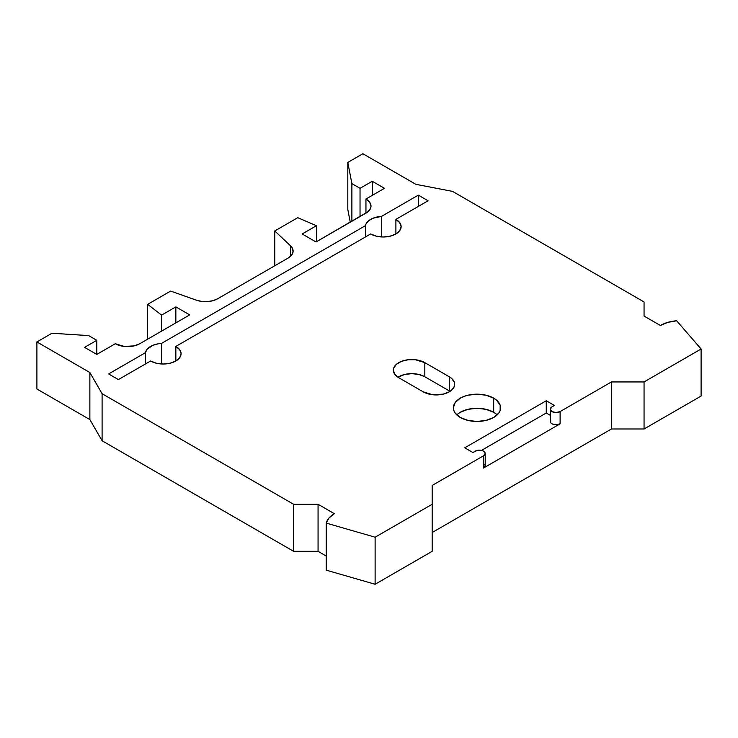 <?xml version="1.0" encoding="UTF-8"?>
<svg xmlns="http://www.w3.org/2000/svg" width="738" height="738" viewBox="0 0 738 738"><rect width="100%" height="100%" fill="white"/><g stroke="black" fill="none" stroke-linecap="round" stroke-linejoin="round"><path stroke-width="1.11" d="M496.628 414.35L493.694 412.284L493.694 398.169A23.625 13.644 180 0 1 500.613 407.819A23.625 13.644 180 0 1 486.028 420.42A23.625 13.644 180 0 1 460.272 417.459A23.625 13.644 180 0 1 453.353 407.819A23.625 13.644 180 0 1 467.938 395.217A23.625 13.644 180 0 1 493.694 398.169L493.694 412.284A23.625 13.644 0 0 0 456.767 414.876M424.83 376.767L418.843 374.452L411.786 373.649L404.728 374.452L397.976 377.238A18.441 10.646 0 0 1 424.83 376.767L424.83 362.644L424.83 376.767L449.276 390.882L449.276 376.767A18.441 10.646 180 0 1 454.673 384.295A18.441 10.646 180 0 1 443.289 394.129A18.441 10.646 180 0 1 423.197 391.823L398.751 377.708A18.441 10.646 180 0 1 393.345 370.172A18.441 10.646 180 0 1 404.728 360.338A18.441 10.646 180 0 1 424.83 362.644L449.276 376.767L449.276 390.882L424.83 376.767M450.042 391.352L449.276 390.882A18.441 10.646 0 0 1 450.042 391.352M497.2 414.876A23.625 13.644 0 0 0 493.694 412.284L486.028 409.332L476.988 408.289L467.938 409.332L460.272 412.284L457.339 414.35M418.308 195.146L428.086 200.791L395.891 219.371A17.869 10.314 180 0 1 401.131 226.667A17.869 10.314 180 0 1 390.098 236.197A17.869 10.314 180 0 1 370.633 233.964L175.856 346.417A17.869 10.314 180 0 1 181.087 353.705A17.869 10.314 180 0 1 170.054 363.234A17.869 10.314 180 0 1 150.589 361.002L118.394 379.59L108.615 373.945L145.441 352.681A17.869 10.314 180 0 1 161.438 343.447L365.485 225.634A17.869 10.314 180 0 1 381.481 216.409L418.308 195.146L418.308 206.437L418.308 195.146L381.481 216.409L381.481 236.926L381.481 216.409L372.967 218.236L368.659 220.727L366.048 223.9L365.485 225.634L365.485 236.926L365.485 225.634L161.438 343.447L161.438 363.972L161.438 343.447L158.43 343.77L152.923 345.283L147.074 349.286L145.441 352.681L145.441 363.972L145.441 352.681L108.615 373.945L118.394 379.59L150.589 361.002L156.382 363.234L163.218 364.019L170.054 363.234L175.856 361.002L175.856 346.417L175.856 361.002L179.721 357.653L181.087 353.705L179.721 349.757L175.856 346.417L370.633 233.964L376.426 236.197L383.262 236.981L390.098 236.197L395.891 233.964L395.891 219.371L395.891 233.964L399.765 230.616L401.131 226.667L399.765 222.719L395.891 219.371L428.086 200.791L418.308 195.146M360.033 216.548L360.033 188.319L372.256 181.262L372.256 195.376L372.256 181.262L384.489 188.319L372.256 181.262L360.033 188.319L360.033 216.548M96.798 354.415L96.798 340.301L84.575 347.358L96.798 354.415L115.34 343.705L124.196 346.445L134.178 345.873L139.786 343.705L189.703 314.886L175.856 306.888L175.856 322.893L175.856 306.888L161.594 315.126L147.655 304.351L170.653 291.076L196.419 300.191L201.751 301.427L207.489 301.593L213.005 300.661L217.682 298.742L288.051 258.106L291.381 255.413L292.995 252.23L292.718 248.909L290.569 245.837L274.776 230.957L297.774 217.682L316.436 225.727L302.174 233.964L316.03 241.963L302.174 233.964L316.436 225.727L297.774 217.682L274.776 230.957L274.776 265.781L274.776 230.957L290.569 245.837A17.288 9.981 180 0 1 293.115 251.049A17.288 9.981 180 0 1 288.051 258.106L217.682 298.742A17.288 9.981 180 0 1 196.419 300.191L170.653 291.076L147.655 304.351L147.655 339.166L147.655 304.351L161.594 315.126L161.594 331.122L161.594 315.126L175.856 306.888L189.703 314.886L139.786 343.705A17.288 9.981 180 0 1 115.34 343.705L96.798 354.415L96.798 340.301L84.575 347.358L96.798 354.415M554.404 405.466L551.959 406.878L554.404 405.466L546.258 400.762L554.404 405.466M550.271 415.309L546.258 412.994L546.258 400.762L546.258 412.994L481.536 450.364L546.258 412.994L550.271 415.309M464.755 447.809L546.258 400.762L464.755 447.809L472.91 452.514L464.755 447.809M550.714 420.19L550.271 421.463A5.766 3.33 0 0 0 553.832 424.534A5.766 3.33 0 0 0 560.114 423.815L483.501 468.04L483.501 455.807L432.164 485.456L483.501 455.807L485.189 453.455L483.501 451.103L481.637 450.383L477.218 450.383L472.91 452.514L475.355 451.103A5.766 3.33 180 0 1 481.637 450.383A5.766 3.33 180 0 1 485.189 453.455A5.766 3.33 180 0 1 483.501 455.807L483.501 468.04A5.766 3.33 0 0 0 485.189 465.687L484.755 464.414M351.888 221.252L351.888 183.614L360.033 188.319L351.888 183.614L347.81 162.443L362.884 153.735L415.863 184.325L452.532 191.382L644.053 301.953L644.053 316.067L660.353 325.476A28.81 16.633 180 0 1 676.654 320.772L701.1 349L644.053 381.943L611.451 381.943L560.114 411.583A5.766 3.33 180 0 1 553.832 412.302A5.766 3.33 180 0 1 550.271 409.23A5.766 3.33 180 0 1 551.959 406.878L550.271 409.23L551.959 411.583L556.037 412.56L560.114 411.583L611.451 381.943L611.451 428.99L644.053 428.99L701.1 396.057L701.1 349L701.1 396.057L644.053 428.99L644.053 381.943L644.053 428.99L611.451 428.99L432.164 532.504L611.451 428.99L611.451 381.943L644.053 381.943L701.1 349L676.654 320.772L667.844 322.358L660.353 325.476L644.053 316.067L644.053 301.953L452.532 191.382L415.863 184.325L362.884 153.735L347.81 162.443L351.888 183.614L351.888 221.252M485.189 453.455L485.189 465.687L483.501 468.04L560.114 423.815L560.114 411.583L560.114 423.815L556.037 424.793L551.959 423.815L550.714 422.736L550.271 409.23M326.214 570.151L326.214 523.094A28.81 16.633 180 0 1 334.36 513.685L318.069 504.275L293.613 504.275L102.093 393.705L89.87 372.524L36.9 341.943L51.974 333.244L88.652 335.596L96.798 340.301L88.652 335.596L51.974 333.244L36.9 341.943L36.9 389L89.87 419.581L89.87 372.524L102.093 393.705L293.613 504.275L318.069 504.275L334.36 513.685L328.964 518.011L326.214 523.094L375.116 537.209L326.214 523.094L326.214 570.151L375.116 584.265L375.116 537.209L432.164 504.275L375.116 537.209L375.116 584.265L326.214 570.151M316.03 241.963L368.096 211.631L370.679 208.033L371.011 206.087L369.692 202.267L365.947 199.029L384.489 188.319L365.947 199.029A17.288 9.981 180 0 1 371.011 206.087A17.288 9.981 180 0 1 365.947 213.144L316.03 241.963M432.164 485.456L432.164 504.275L432.164 485.456M493.694 398.169L486.028 395.217L476.988 394.175L467.938 395.217L463.861 396.472L460.272 398.169L455.152 402.597L453.353 407.819L453.815 410.476L455.152 413.04L460.272 417.459L467.938 420.42L476.988 421.463L486.028 420.42L493.694 417.459L498.814 413.04L500.161 410.476L500.161 405.153L496.628 400.236L493.694 398.169M449.276 376.767L424.83 362.644L415.383 359.738L408.188 359.738L401.537 361.325L396.454 364.258L393.695 368.096L393.345 370.172L394.747 374.249L398.751 377.708L423.197 391.823L432.634 394.738L443.289 394.129L449.276 391.823L451.564 390.208L454.322 386.371L454.322 382.21L451.564 378.373L449.276 376.767M316.436 241.723L316.436 225.727L316.436 241.723M365.947 213.144L365.947 199.029L365.947 213.144M350.255 222.203L347.81 209.491L347.81 162.443L347.81 209.491L350.255 222.203M432.164 551.323L432.164 504.275L432.164 551.323L375.116 584.265L432.164 551.323M326.214 556.028L318.069 551.323L318.069 504.275L318.069 551.323L293.613 551.323L293.613 504.275L293.613 551.323L102.093 440.752L102.093 393.705L102.093 440.752L89.87 419.581L89.87 372.524L36.9 341.943L36.9 389L89.87 419.581L102.093 440.752L293.613 551.323L318.069 551.323L326.214 556.028M290.569 256.271L290.569 245.837L290.569 256.271"/></g></svg>
